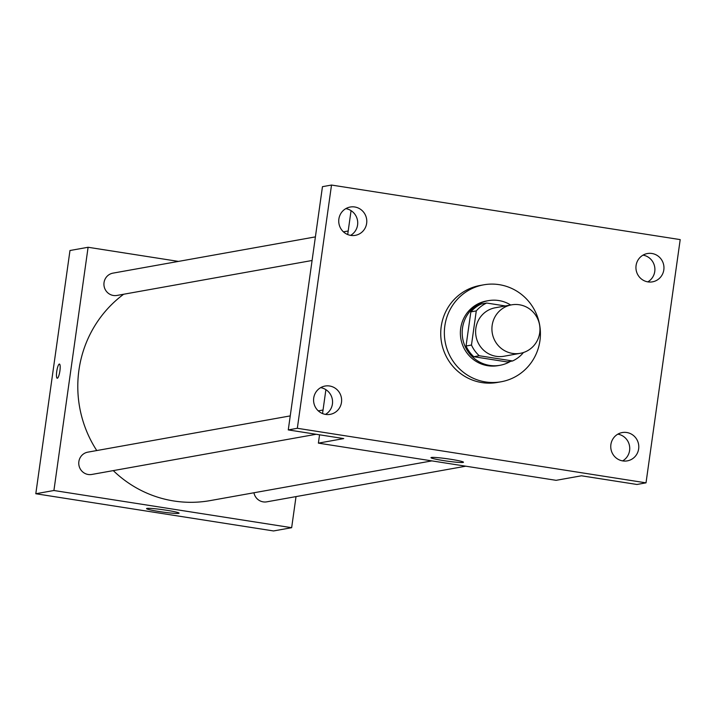 <?xml version="1.0" encoding="UTF-8"?>
<svg xmlns="http://www.w3.org/2000/svg" width="716" height="716" viewBox="0 0 716 716"><rect width="100%" height="100%" fill="white"/><g stroke="black" fill="none" stroke-linecap="round" stroke-linejoin="round"><path stroke-width="1.07" d="M492.161 325.359A24.621 23.995 -100.2 0 1 511.6 304.846A24.621 23.995 -100.2 0 1 539.56 324.849A24.621 23.995 -100.2 0 1 520.281 353.319A24.621 23.995 -100.2 0 1 492.161 325.359M520.281 353.319L503.975 356.246A24.621 23.995 -100.2 0 1 475.863 328.286A24.621 23.995 -100.2 0 1 495.293 307.764L511.6 304.846M512.611 360.962L507.179 361.938L473.813 356.72L479.255 355.745L512.611 360.962A31.781 30.976 -100.2 0 0 522.993 353.095L523.056 352.648M505.335 305.965L486.656 303.038A31.781 30.976 -100.2 0 0 476.274 310.905L471.477 345.04A31.781 30.976 -100.2 0 0 479.255 355.745M476.274 310.905L470.842 311.881A31.781 30.976 -100.2 0 1 481.224 304.014L486.656 303.038M470.842 311.881L466.044 346.007L471.477 345.04M473.813 356.72A31.781 30.976 -100.2 0 1 466.044 346.007M510.687 305.007A32.838 31.996 79.8 0 0 498.757 300.541A32.838 31.996 79.8 0 0 488.41 300.657A32.838 31.996 79.8 0 0 462.706 338.614A32.838 31.996 79.8 0 0 499.992 365.294A32.838 31.996 79.8 0 0 510.562 361.329M499.992 365.294L498.175 365.616A32.838 31.996 -100.2 0 1 460.692 328.34A32.838 31.996 -100.2 0 1 486.603 300.98L488.41 300.657M444.842 325.861A49.252 47.999 -100.2 0 1 483.703 284.825A49.252 47.999 -100.2 0 1 539.631 324.84A49.252 47.999 -100.2 0 1 501.075 381.78A49.252 47.999 -100.2 0 1 444.842 325.861M501.075 381.78L497.45 382.425A49.252 47.999 -100.2 0 1 441.217 326.505A49.252 47.999 -100.2 0 1 480.078 285.469L483.703 284.825M622.777 460.916A14.383 14.016 -100.2 0 1 622.24 432.554A14.383 14.016 -100.2 0 1 638.565 444.242A14.383 14.016 -100.2 0 1 622.777 460.916M325.601 414.412A14.383 14.016 -100.2 0 1 325.064 386.049A14.383 14.016 -100.2 0 1 341.398 397.738A14.383 14.016 -100.2 0 1 325.601 414.412M350.759 235.394A14.383 14.016 -100.2 0 1 350.222 207.031A14.383 14.016 -100.2 0 1 366.556 218.72A14.383 14.016 -100.2 0 1 350.759 235.394M647.935 281.889A14.383 14.016 -100.2 0 1 647.398 253.536A14.383 14.016 -100.2 0 1 663.732 265.215A14.383 14.016 -100.2 0 1 647.935 281.889M680.2 239.609L331.517 185.05L297.328 428.284L646.02 482.844L680.2 239.609M319.56 434.8L318.387 443.132L343.743 438.586L288.271 429.913L322.46 186.67L331.517 185.05M350.625 235.367A14.383 14.016 79.8 0 0 345.837 208.625M325.467 414.394A14.383 14.016 79.8 0 0 320.679 387.651M288.271 429.913L297.328 428.284M318.387 443.132L556.126 480.329L581.482 475.791L636.963 484.472L646.02 482.844M431.372 457.47A16.414 1.172 8 0 1 449.12 459.037A16.414 1.172 8 0 1 463.476 462.232A16.414 1.172 8 0 1 447.053 461.113A16.414 1.172 8 0 1 430.96 457.658A16.414 1.172 8 0 1 431.372 457.47M622.643 460.889A14.383 14.016 79.8 0 0 617.845 434.147M647.801 281.871A14.383 14.016 79.8 0 0 643.013 255.129M351.064 210.647L347.699 234.544M325.896 389.665L322.54 413.571M96.767 450.552A114.918 111.991 -100.2 0 1 78.93 370.127A114.918 111.991 -100.2 0 1 123.653 294.24M431.873 460.889L210.137 500.609A114.918 111.991 -100.2 0 1 113.28 470.609M290.24 415.898L87.808 452.154A11.331 11.035 79.8 0 0 78.939 465.257A11.331 11.035 79.8 0 0 91.809 474.457L316.159 434.272M312.087 260.49L116.968 295.44A11.331 11.035 -100.2 0 1 104.035 282.578A11.331 11.035 -100.2 0 1 112.967 273.136L315.407 236.88M465.776 466.197L266.782 501.835A11.331 11.035 -100.2 0 1 253.938 492.76M178.454 261.403L88.095 247.271L53.915 490.505L291.654 527.701L296.021 496.6M291.654 527.701L273.539 530.95L35.8 493.745L69.98 250.51L88.095 247.271M35.8 493.745L53.915 490.505M146.968 508.405A16.414 1.172 8 0 1 164.725 509.98A16.414 1.172 8 0 1 179.081 513.175A16.414 1.172 8 0 1 162.657 512.047A16.414 1.172 8 0 1 146.565 508.602A16.414 1.172 8 0 1 146.968 508.405M57.217 378.254A7.187 1.53 98.9 0 1 56.752 371.443A7.187 1.53 98.9 0 1 59.437 364.059A7.187 1.53 98.9 0 1 59.831 371.398A7.187 1.53 98.9 0 1 57.217 378.254A7.187 1.53 98.9 0 1 56.743 371.443A7.187 1.53 98.9 0 1 59.437 364.059M323.041 410.026L318.289 410.877M343.447 231.85L348.2 231"/></g></svg>
